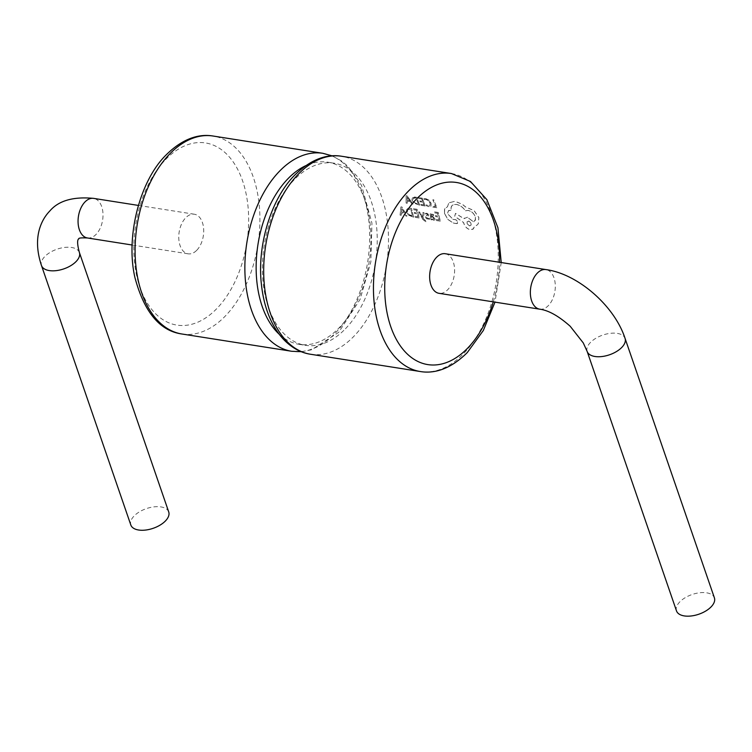 <?xml version="1.0" encoding="UTF-8"?>
<svg xmlns="http://www.w3.org/2000/svg" width="752" height="752" viewBox="0 0 752 752"><rect width="100%" height="100%" fill="white"/><g stroke="black" fill="none" stroke-linecap="round" stroke-linejoin="round"><path stroke-width="0.56" stroke-dasharray="3.76 2.82" d="M676.499 610.897A20.041 10.415 161 0 1 679.77 601.901A20.041 10.415 161 0 1 699.67 592.764A20.041 10.415 161 0 1 714.4 597.849M445.24 253.725A20.041 12.239 -81.1 0 1 454.537 268.37A20.041 12.239 -81.1 0 1 447.703 289.717A20.041 12.239 -81.1 0 1 439.008 293.318M196.808 250.219A20.041 12.239 98.9 0 0 203.651 228.881A20.041 12.239 98.9 0 0 194.354 214.226A20.041 12.239 98.9 0 0 185.659 217.836A20.041 12.239 98.9 0 0 178.826 239.174A20.041 12.239 98.9 0 0 188.122 253.828A20.041 12.239 98.9 0 0 196.808 250.219M168.721 511.943A20.041 10.415 -19 0 0 153.991 506.857A20.041 10.415 -19 0 0 134.091 515.994A20.041 10.415 -19 0 0 130.82 524.99M279.236 334.273A92.195 56.278 98.9 0 0 299.211 344.35A92.195 56.278 98.9 0 0 339.19 327.759A92.195 56.278 98.9 0 0 370.642 229.595A92.195 56.278 98.9 0 0 327.881 162.206A92.195 56.278 98.9 0 0 305.782 165.666M345.459 328.746A92.195 56.278 98.9 0 0 376.912 230.582A92.195 56.278 98.9 0 0 334.151 163.193A92.195 56.278 98.9 0 0 294.173 179.784A92.195 56.278 98.9 0 0 262.721 277.958A92.195 56.278 98.9 0 0 305.481 345.337A92.195 56.278 98.9 0 0 345.459 328.746M429.599 219.274L429.354 218.127L427.916 218.503L426.6 217.478L428.584 215.862L427.681 213.521L424.824 212.891L425.087 213.925L426.365 213.69L427.615 214.677L425.641 216.275L427.568 214.724L426.318 213.737L425.04 213.972L424.777 212.938L427.644 213.568L428.574 214.969L428.537 215.909L426.553 217.525L427.869 218.55L429.307 218.174L429.552 219.321L426.45 218.729L425.547 217.272L425.792 216.106L425.594 217.225L426.497 218.682L429.552 219.321M426.694 215.655L427.54 215.222L426.694 215.655M419.625 205.136L414.183 203.247L411.974 200.145L412.105 197.55L412.021 200.107L414.22 203.209L419.625 205.136L416.702 197.372L412.058 197.607L414.521 197.043M406.108 203.106L406.099 195.774L407.152 195.934L412.98 204.13L411.889 203.971L410.413 201.686L407.236 201.207L407.199 203.266L406.108 203.106L407.199 203.266M440.305 221.144L436.198 220.524L435.981 219.518L439.112 219.979L438.444 217.037L435.718 216.632L435.474 215.636L438.209 216.05L437.504 213.324L434.553 212.882L434.289 211.923L438.228 212.515L440.352 221.097L438.228 212.515M422.84 219.471L418.751 211.904L419.738 212.055L422.558 217.469L422.915 212.525L423.987 212.694L423.273 218.588L425.585 220.815L425.773 221.831L422.84 219.471L425.773 221.831M425.82 221.784L425.632 220.768L423.31 218.541L424.034 212.647L422.962 212.487L422.333 216.943M436.752 207.712L432.729 207.101L432.419 206.189L435.464 206.65L432.832 199.806L433.819 199.957L436.799 207.665L433.819 199.957M444.498 213.521L444.686 208.83L447.449 206.791L448.841 202.758L447.496 206.744L445.626 207.618L444.507 209.319L444.498 213.521L447.976 219.584L453.522 223.147L456.727 223.626L457.893 221.915L455.768 219.734L453.014 219.387L447.882 214.085L447.694 213.079L448.408 210.748L451.162 210.231L451.144 207.073L452.018 205.493L453.86 204.497L456.201 204.45C459.848 205.127 462.941 207.261 465.479 210.823L468.064 210.419C471.504 211.227 473.939 213.408 475.358 216.961L475.537 219.499L473.591 221.99L467.443 217.243L463.918 218.672L464.398 218.052L463.918 218.672L455.477 213.418L454.687 216.303L463.552 222.573C464.661 226.437 466.879 228.834 470.235 229.764L473.046 229.153L474.578 226.173L476.636 225.421L478.263 223.823L478.817 217.591L474.108 210.692L465.657 207.044L462.292 204.318L454.875 201.282L448.7 202.918L454.875 201.282M457.592 223.316L456.727 223.626L457.592 223.316M423.893 198.575L424.316 199.59L425.933 199.412L428.358 200.568L430.059 202.993L430.125 205.117L428.452 205.663L426.299 204.835L426.628 205.822L428.903 206.603L430.971 206.142L431.112 203.209L428.837 200.07L425.576 198.537L423.846 198.622L425.529 198.584L428.8 200.117L431.075 203.256L431.112 205.954L428.856 206.65L426.591 205.869L426.252 204.882L428.405 205.71L430.078 205.164L430.012 203.04L428.311 200.615L425.886 199.459L424.269 199.637L423.846 198.622M400.073 215.128L400.919 206.913L401.972 207.073L406.945 216.153L405.854 215.993L404.614 213.465L401.427 212.985L401.154 215.298L400.073 215.128L401.154 215.298M425.171 205.963L421.064 205.352L420.753 204.441L423.874 204.911L422.934 202.26L420.199 201.846L419.87 200.953L422.596 201.367L421.628 198.923L418.676 198.481L418.309 197.616L422.248 198.208L425.218 205.926L422.248 198.208M433.735 215.514L433.472 214.47L430.2 213.869L430.943 219.687L431.892 219.828L431.723 218.851L433.622 220.233L434.788 219.922L434.966 218.653L432.701 216.341L431.018 215.843L431.761 214.499L430.971 215.89L432.654 216.388L434.919 218.7L434.741 219.969L433.575 220.28L431.676 218.898L431.855 219.875L430.896 219.734L430.153 213.916L431.404 213.662L433.425 214.517L433.688 215.561L431.056 214.696L433.688 215.561M419.146 217.977L415.029 217.366L414.822 216.35L417.952 216.82L417.294 213.869L414.559 213.465L414.324 212.468L417.05 212.882L416.354 210.156L413.403 209.714L413.139 208.746L417.069 209.338L419.184 217.93L417.069 209.338M413.591 217.149L408.261 215.147L406.381 211.716L406.86 208.755L406.428 211.669L408.308 215.1L413.638 217.102L411.523 208.501L409.342 208.182L406.757 208.859L409.342 208.182M433.866 199.91L432.879 199.759L435.502 206.603L432.466 206.142L432.729 207.101M432.767 207.054L436.799 207.665M444.545 213.474L448.013 219.537L453.569 223.1L456.774 223.579L457.93 221.868L455.815 219.687L453.052 219.34L447.929 214.038L447.722 212.553L448.747 210.475L451.209 210.193L451.05 207.74L452.065 205.446L453.249 204.657L456.248 204.403C459.876 205.07 462.969 207.204 465.526 210.776L468.101 210.372C471.542 211.171 473.976 213.352 475.405 216.914L475.245 220.439L473.628 221.943L467.49 217.196L463.965 218.625L455.524 213.371L454.734 216.256L463.599 222.536C464.698 226.38 466.917 228.777 470.273 229.717L473.412 228.843L474.615 226.126L476.806 225.299L478.31 223.776L478.864 217.544L474.155 210.654L465.704 206.997L462.339 204.271L454.913 201.235M469.568 225.91L467.124 223.729L467.265 221.408L469.22 221.285L470.996 223.222L470.912 225.421L469.568 225.91L471.166 224.998L470.761 222.648L468.759 221.05L467.011 221.849L467.424 224.19L469.615 225.863M422.38 216.896L419.785 212.008L418.751 211.904M418.798 211.857L422.887 219.424M401.784 208.642L404.078 212.431L401.512 212.045L401.831 208.595L401.559 211.998L404.078 212.431M404.125 212.384L401.831 208.595M401.201 215.251L401.474 212.938L404.651 213.418L405.901 215.946L406.992 216.106L402.019 207.026L400.919 206.913M400.966 206.866L400.111 215.081M438.266 212.468L434.336 211.876L434.6 212.835L437.551 213.277L438.256 216.003L435.521 215.589L435.765 216.585L438.491 216.99L439.149 219.932L436.028 219.471L436.198 220.524M436.235 220.477L440.352 221.097M407.142 197.334L409.784 200.746L407.217 200.361L407.18 197.287L407.264 200.314L409.784 200.746M409.831 200.699L407.18 197.287M407.246 203.219L407.283 201.16L410.46 201.639L411.936 203.924L413.027 204.093L407.199 195.887L406.099 195.774M406.146 195.727L406.155 203.059M417.219 203.905L414.662 202.739L413.017 200.333L413.027 198.274L416.072 198.086L418.328 204.074L417.219 203.905L418.375 204.027L416.119 198.039L413.055 198.246L413.064 200.286L414.709 202.692L417.266 203.858M419.663 205.089L416.702 197.372M416.74 197.325L414.568 196.996M422.286 198.161L418.356 197.569L418.723 198.434L421.665 198.876L422.643 201.32L419.917 200.916L420.246 201.799L422.981 202.213L423.921 204.864L420.8 204.394L421.064 205.352M421.111 205.305L425.218 205.926M432.494 217.102L433.5 217.629L433.81 219.152L431.996 218.663L431.169 216.717L432.532 217.055L431.216 216.67L432.043 218.616L433.857 219.105L433.547 217.582L432.532 217.055M417.116 209.291L413.186 208.699L413.45 209.667L416.401 210.109L417.097 212.835L414.371 212.421L414.606 213.418L417.341 213.822L417.99 216.773L414.869 216.303L415.029 217.366M415.076 217.319L419.184 217.93M411.288 215.824L408.815 214.564L407.424 211.904L407.678 209.592L407.471 211.857L408.862 214.517L412.444 215.946L410.846 209.272L407.659 209.611L410.799 209.319L412.397 215.984L411.335 215.777M413.638 217.102L411.523 208.501M411.57 208.454L409.389 208.135M587.171 351.466A20.041 10.415 161 0 1 590.442 342.47A20.041 10.415 161 0 1 610.342 333.333A20.041 10.415 161 0 1 625.072 338.419M539.71 309.175A20.041 12.239 98.9 0 0 548.405 305.566A20.041 12.239 98.9 0 0 555.239 284.228A20.041 12.239 98.9 0 0 545.943 269.583M87.411 237.97A20.041 12.239 98.9 0 0 96.106 234.361A20.041 12.239 98.9 0 0 102.949 213.023A20.041 12.239 98.9 0 0 93.652 198.378M79.392 252.512A20.041 10.415 -19 0 0 64.663 247.427A20.041 10.415 -19 0 0 44.763 256.564A20.041 10.415 -19 0 0 41.492 265.559M322.852 153.305A100.204 61.175 -81.1 0 1 369.335 226.549A100.204 61.175 -81.1 0 1 335.148 333.249A100.204 61.175 -81.1 0 1 291.691 351.278M181.928 334.001A100.204 61.175 98.9 0 0 225.384 315.972A100.204 61.175 98.9 0 0 259.572 209.263A100.204 61.175 98.9 0 0 213.089 136.027M165.59 159.546A92.195 56.278 -81.1 0 1 242.605 180.894A92.195 56.278 -81.1 0 1 216.886 308.508A92.195 56.278 -81.1 0 1 139.863 287.151A92.195 56.278 -81.1 0 1 165.59 159.546M310.501 354.248A100.204 61.175 98.9 0 0 353.966 336.219A100.204 61.175 98.9 0 0 388.154 229.51A100.204 61.175 98.9 0 0 341.671 156.266M451.435 173.543A100.204 61.175 -81.1 0 1 497.918 246.788A100.204 61.175 -81.1 0 1 463.73 353.496A100.204 61.175 -81.1 0 1 420.265 371.526M493.274 301.862A92.195 56.278 98.9 0 0 499.507 262.269M194.354 214.226L138.368 205.418M301.261 351.701L311.469 349.821L338.682 332.346L360.086 299.39L370.849 261.903L371.939 223.128L361.552 185.349L347.941 166.286L341.474 160.937L332.093 155.852M501.227 262.542L494.995 302.135M327.881 162.206L334.151 163.193M299.211 344.35L305.481 345.337M188.122 253.828L132.136 245.011"/><path stroke-width="1.13" d="M587.171 351.466A20.041 10.415 161 0 0 601.901 356.542A20.041 10.415 161 0 0 621.801 347.405A20.041 10.415 161 0 0 625.072 338.419L714.4 597.849A20.041 10.415 161 0 1 711.129 606.845A20.041 10.415 161 0 1 691.229 615.973A20.041 10.415 161 0 1 676.499 610.897L587.171 351.466L583.279 342.931L570.223 326.283C558.689 316.028 548.518 310.322 539.71 309.175L439.008 293.318A20.041 12.239 -81.1 0 1 429.712 278.672A20.041 12.239 -81.1 0 1 436.545 257.334A20.041 12.239 -81.1 0 1 445.24 253.725L545.943 269.583A20.041 12.239 98.9 0 0 537.257 273.183A20.041 12.239 98.9 0 0 530.414 294.53A20.041 12.239 98.9 0 0 539.71 309.175M165.449 520.939A20.041 10.415 -19 0 0 168.721 511.943L79.392 252.512A20.041 10.415 -19 0 1 76.121 261.508A20.041 10.415 -19 0 1 56.221 270.635A20.041 10.415 -19 0 1 41.492 265.559L130.82 524.99A20.041 10.415 -19 0 0 145.55 530.066A20.041 10.415 -19 0 0 165.449 520.939M305.782 165.666A92.195 56.278 98.9 0 0 287.894 178.797A92.195 56.278 98.9 0 0 279.236 334.273M138.368 205.418L93.652 198.378A20.041 12.239 98.9 0 0 84.957 201.978A20.041 12.239 98.9 0 0 78.123 223.325A20.041 12.239 98.9 0 0 87.411 237.97C75.689 237.406 79.684 239.277 78.64 238.835C79.458 238.957 75.473 237.98 79.392 252.512M181.928 334.001C159.932 330.955 144.281 312.221 134.984 277.808C125.321 236.57 139.891 180.621 166.098 154.959C184.917 136.272 201.649 134.072 213.089 136.027A100.204 61.175 98.9 0 0 169.632 154.057A100.204 61.175 98.9 0 0 135.445 260.765A100.204 61.175 98.9 0 0 181.928 334.001L291.691 351.278A100.204 61.175 -81.1 0 1 245.208 278.043A100.204 61.175 -81.1 0 1 279.396 171.334A100.204 61.175 -81.1 0 1 322.852 153.305L332.093 155.852M310.501 354.248C301.543 352.914 293.177 348.58 285.422 341.258C280.252 336.313 275.721 329.959 271.81 322.204C266.443 311.441 262.984 298.854 261.414 284.425C256.789 245.086 271.491 198.199 294.681 175.197C313.706 156.35 330.419 154.348 341.671 156.266A100.204 61.175 98.9 0 0 298.215 174.295A100.204 61.175 98.9 0 0 264.027 281.004A100.204 61.175 98.9 0 0 310.501 354.248L420.265 371.526A100.204 61.175 -81.1 0 1 373.791 298.281A100.204 61.175 -81.1 0 1 407.979 191.572A100.204 61.175 -81.1 0 1 451.435 173.543L470.47 181.476L486.873 199.656L497.946 227.79L501.227 262.542M499.507 262.269A92.195 56.278 98.9 0 0 416.476 199.045A92.195 56.278 98.9 0 0 390.758 326.65A92.195 56.278 98.9 0 0 467.772 348.007A92.195 56.278 98.9 0 0 493.274 301.862M93.652 198.378C73.235 196.451 58.628 200.652 49.82 210.974C45.129 215.815 41.736 221.661 39.64 228.514C36.312 239.503 36.923 251.845 41.492 265.559M213.089 136.027L322.852 153.305M494.995 302.135L483.32 330.495L467.265 352.594C448.446 371.272 431.714 373.471 420.265 371.526M451.435 173.543L341.671 156.266M301.261 351.701L291.691 351.278M132.136 245.011L87.411 237.97M625.072 338.419C614.497 305.801 577.846 273.869 545.943 269.583"/></g></svg>
